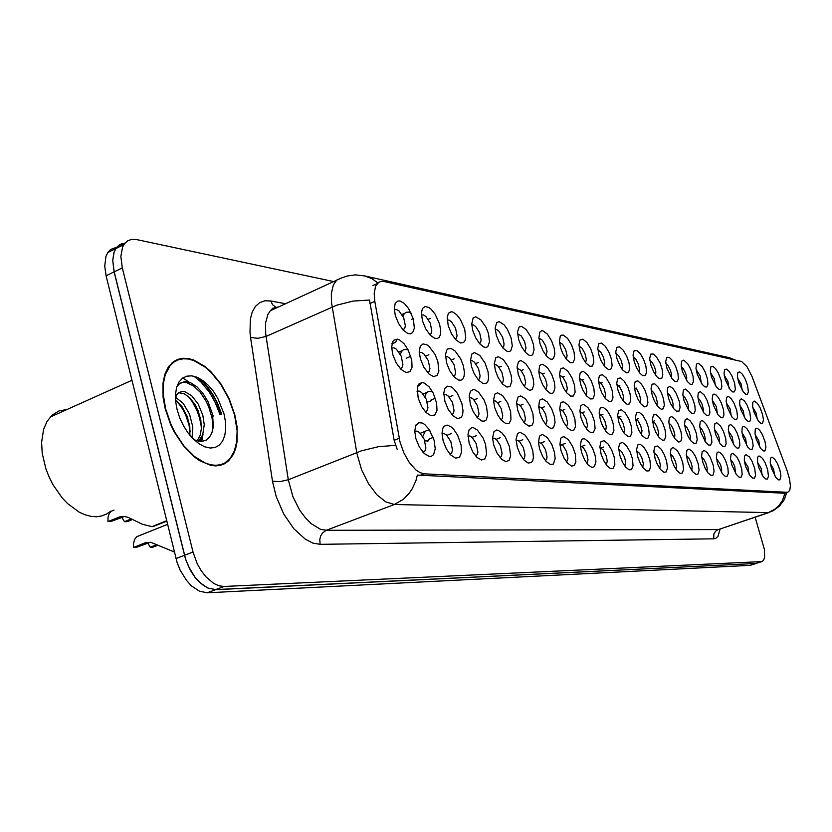 <?xml version="1.0" encoding="UTF-8"?>
<svg xmlns="http://www.w3.org/2000/svg" width="832" height="832" viewBox="0 0 832 832"><rect width="100%" height="100%" fill="white"/><g stroke="black" fill="none" stroke-linecap="round" stroke-linejoin="round"><path stroke-width="1.25" d="M469.102 443.154L467.969 434.242L469.154 429.686L471.796 427.7L473.522 427.783L477.402 430.082L482.955 437.819L485.545 444.517L486.647 454.178L484.931 458.838L481.437 460.002L476.954 457.35L472.722 451.776L469.102 443.154M475.654 455.967L477.277 454.48L477.859 452.088L476.258 443.716L472.139 437.393L469.882 435.958L467.938 436.041M443.175 440.991L442.021 433.243L442.978 427.918L444.132 426.234L447.47 425.162L451.63 427.274L453.773 429.406L457.673 435.313L461.115 445.193L461.479 452.618L459.43 457.34L455.468 458.162L450.559 454.823L446.462 449.082L443.175 440.991M449.987 454.189L451.641 453.014L452.504 450.112L450.871 441.532L446.472 434.97L444.07 433.586L442.031 433.836M493.771 445.203L492.596 438.194L494 431.579L496.579 430.061L498.222 430.3L501.842 432.702L505.419 437.289L509.444 446.514L510.588 455.728L509.142 460.314L506.012 461.687L501.883 459.524L497.089 453.253L493.771 445.203M500.074 457.652L501.436 456.3L502.029 453.253L500.427 445.786L496.569 439.691L494.447 438.225L492.596 438.162M517.275 447.158L516.079 439.348L517.639 433.493L520.135 432.349L525.096 435.167L529.922 442.374L532.813 450.778L533.406 457.246L532.771 460.533L531.378 462.613L528.143 463.039L524.17 460.19L520.198 454.438L517.275 447.158M523.307 459.202L524.482 458.037L525.044 455.042L523.463 447.762L519.844 441.886L517.847 440.398L516.09 440.201M539.698 449.03L538.564 443.165L539.302 436.665L540.155 435.406L542.568 434.554L547.248 437.497L551.772 444.454L554.538 452.494L555.183 458.723L553.405 464.006L550.441 464.61L546.114 461.458L542.693 456.414L539.698 449.03M545.511 460.741L546.655 459.212L546.998 456.758L545.459 449.644L542.058 443.986L538.502 442.166M561.111 450.809L559.915 444.288L560.789 438.381L561.621 437.289L563.95 436.686L568.381 439.702L572.655 446.43L575.297 454.137L575.848 461.833L574.413 465.338L571.688 466.076L567.601 463.247L564.148 458.255L561.111 450.809M566.717 462.207L567.986 458.37L566.467 451.433L563.264 445.983L559.905 444.059M581.568 452.514L580.341 445.474L581.308 440.076L582.13 439.13L584.376 438.724L588.578 441.792L592.623 448.302L595.161 455.718L595.868 461.542L594.495 466.627L591.968 467.47L588.099 464.901L584.646 459.982L581.568 452.514M586.966 463.57L588.047 459.794L586.57 453.159L583.554 447.907L580.362 445.89M601.151 454.147L599.893 446.69L600.933 441.74L603.897 440.679L607.89 443.778L611.728 450.091L614.172 457.226L614.827 464.454L613.028 468.478L610.386 468.499L607.09 465.806L603.72 460.626L601.151 454.147M606.341 464.88L607.256 461.157L606.174 455.78L602.961 449.738L599.934 447.647M619.902 455.707L618.634 447.918L619.715 443.373L622.575 442.562L626.382 445.671L630.032 451.797L632.393 458.682L633.09 465.702L631.467 469.674L628.992 469.81L625.83 467.293L622.482 462.176L619.902 455.707M624.894 466.118L625.664 462.467L624.593 457.319L621.556 451.495L618.686 449.342M637.874 457.205L636.605 449.644L637.718 444.964L640.474 444.361L644.103 447.481L647.598 453.419L649.875 460.075L650.603 466.908L649.126 470.829L646.818 471.058L643.198 468L640.453 463.653L637.874 457.205M642.678 467.303L643.313 463.715L641.919 457.881L639.382 453.18L636.657 450.986M655.117 458.64L653.838 450.871L654.971 446.514L657.644 446.098L661.107 449.207L664.446 454.979L666.65 461.417L667.42 468.062L666.078 471.942L663.905 472.243L660.41 469.342L657.197 464.048L655.117 458.64M659.734 468.437L660.254 464.922L659.214 460.19L656.937 455.437L653.91 452.566M671.684 460.023L670.405 453.149L670.977 448.874L673.14 447.46L677.435 450.861L680.628 456.477L682.77 462.717L683.561 469.186L682.344 473.013L680.295 473.377L676.936 470.621L674.242 466.388L671.684 460.023M676.114 469.518L676.52 466.076L675.501 461.542L672.932 456.352L670.478 454.095M687.596 461.344L686.338 454.917L686.91 450.258L689 449.03L692.037 451.1L695.24 455.894L698.266 463.954L699.088 470.267L697.975 474.042L696.051 474.458L692.806 471.838L690.144 467.667L687.596 461.344M691.86 470.558L692.099 466.627L690.882 462.051L688.73 457.85L686.4 455.572M702.905 462.623L701.636 456.102L702.229 451.61L704.257 450.549L707.169 452.639L710.247 457.319L713.18 465.15L714.022 471.318L713.014 475.03L711.194 475.498L708.053 472.992L705.432 468.884L702.905 462.623M706.992 471.546L707.21 468.25L705.962 463.341L703.924 459.295L701.709 457.007M717.631 463.85L716.352 457.246L716.966 452.92L718.151 451.974L719.805 452.39L722.748 455.406L725.587 460.595L727.917 467.938L728.333 473.512L726.991 476.382L725.046 476.195L722.207 473.418L717.631 463.85M721.562 472.493L721.698 469.279L720.491 464.578L716.456 458.401M731.827 465.026L730.538 458.38L731.151 454.199L733.065 453.419L736.736 456.81L739.471 461.854L741.749 469.019L742.196 474.469L740.958 477.308L739.107 477.183L736.351 474.5L731.827 465.026M735.592 473.398L734.729 466.461L732.649 462.02L730.652 459.742M745.503 466.17L744.307 460.678L744.463 456.279L745.961 454.688L749.299 456.893L752.034 461.282L754.728 468.489L755.57 475.394L754.416 478.202L752.658 478.13L749.975 475.53L745.503 466.17M749.112 474.271L747.978 466.918L744.349 461.053M758.69 467.262L757.484 461.75L757.661 457.434L758.514 456.165L759.824 456.092L762.341 458.214L764.982 462.498L767.603 469.529L768.466 476.278L767.395 479.066L765.721 479.034L763.11 476.518L758.69 467.262M762.164 475.103L761.228 468.666L757.557 462.311M771.42 468.322L770.203 462.79L770.39 458.557L771.222 457.382L772.491 457.361L774.925 459.472L777.483 463.674L780.042 470.527L780.936 476.039L779.927 479.898L778.326 479.908L775.788 477.464L771.42 468.322M774.748 475.894L773.573 469.102L770.307 463.549M415.896 438.724L414.762 431.35L415.688 425.641L418.465 422.708L422.521 423.103L424.778 424.549L429.218 429.53L434.086 440.232L435.23 448.739L433.555 454.73L431.059 456.456L429.51 456.518L424.174 453.565L419.286 447.034L415.896 438.724M422.968 452.306L424.965 450.996L425.849 448.022L424.185 439.244L419.474 432.432L416.905 431.101L414.762 431.548M598.936 355.139L597.74 348.182L598.738 343.751L601.588 343.096L605.426 346.372L609.107 352.591L611.426 359.268L612.123 365.633L610.75 369.325L608.577 369.647L604.864 366.766L601.224 361.015L598.936 355.139M604.23 365.966L604.802 362.617L603.439 357.001L600.725 352.071L597.834 349.794M580.143 351.489L578.958 344.843L579.914 340.038L582.858 339.165L586.882 342.451L590.751 348.858L593.143 355.774L593.809 362.294L592.301 366.028L589.992 366.288L586.134 363.251L583.003 358.519L580.143 351.489M585.655 362.658L586.352 359.247L584.948 353.392L582.088 348.275L579.041 346.039M560.529 347.672L559.385 341.411L560.269 336.201L561.08 335.317L563.316 335.067L567.538 338.343L571.605 344.958L574.09 352.123L574.714 358.821L573.061 362.596L570.586 362.783L566.582 359.57L562.838 353.642L560.529 347.672M566.28 359.195L567.112 355.732L565.677 349.617L562.64 344.302L559.437 342.129M496.278 335.182L495.134 328.006L496.662 322.556L499.169 321.693L504.119 324.834L507.447 329.378L511.191 338.083L512.325 345.914L510.734 350.823L509.038 351.634L506.896 351.208L503.1 348.192L499.148 342.358L496.278 335.182M502.736 347.766L503.703 346.663L504.119 343.97L502.59 337.272L498.961 331.323L496.954 329.732L495.196 329.43M472.826 330.626L471.723 324.074L473.127 317.99L475.717 316.836L480.948 319.873L486.065 327.444L488.446 333.663L489.57 341.775L487.76 346.757L485.909 347.506L483.6 346.954L479.627 343.689L475.686 337.782L472.826 330.626M479.544 343.585L480.73 342.358L481.156 339.622L479.606 332.769L475.738 326.591L473.606 325.021L471.754 324.834M448.25 325.842L447.2 317.325L448.427 313.279L451.09 311.761L452.806 312.052L456.643 314.662L460.439 319.498L464.63 329.035L465.712 337.449L465.057 340.548L463.653 342.514L460.418 342.982L455.686 339.695L451.651 334.058L448.25 325.842M455.229 339.196L456.456 338.239L457.09 335.691L455.51 328.047L451.391 321.63L449.124 320.081L447.19 320.029M422.448 320.83L421.377 313.061L422.479 308.433L425.194 306.478L429.01 307.538L431.101 309.161L435.178 314.153L439.65 324.178L440.752 330.99L440.398 334.662L439.213 337.251L437.278 338.52L434.772 338.322L430.446 335.358L425.766 328.921L422.448 320.83M429.832 334.724L431.215 333.497L431.86 330.907L430.248 323.097L425.849 316.43L423.436 314.912L421.408 315.006M540.051 343.689L538.949 337.906L539.739 332.218L541.632 330.741L542.89 330.803L547.342 334.048L551.626 340.881L554.206 348.317L554.871 353.694L553.623 358.436L552.178 359.33L550.316 359.102L546.832 356.481L542.942 350.823L540.051 343.689M546.052 355.586L546.998 351.416L545.563 345.686L542.35 340.163L538.959 338.073M518.658 339.539L517.514 331.854L519.126 326.966L521.529 326.342L526.219 329.555L530.754 336.617L533.437 344.334L534.071 349.887L532.667 354.713L531.097 355.566L529.11 355.254L525.47 352.446L521.55 346.694L518.658 339.539M524.878 351.77L526.053 348.13L524.555 341.567L521.144 335.847L517.566 333.84M616.97 358.644L615.763 351.874L616.793 347.329L619.538 346.871L623.21 350.137L626.735 356.169L628.971 362.638L629.699 368.836L628.451 372.486L626.402 372.871L622.835 370.126L619.798 365.55L616.97 358.644M622.045 369.148L622.513 365.851L621.182 360.474L618.623 355.722L615.878 353.402M634.286 362.014L633.069 355.035L634.119 350.792L636.782 350.49L640.286 353.746L643.656 359.601L645.83 365.872L646.578 371.925L645.445 375.523L642.72 375.638L640.068 373.339L636.542 367.775L634.286 362.014M639.163 372.185L639.517 368.961L638.227 363.802L635.804 359.237L633.194 356.886M650.926 365.248L649.709 358.571L650.77 354.13L653.338 353.974L656.698 357.198L659.932 362.898L662.043 368.982L662.813 374.889L661.773 378.446L659.204 378.622L656.635 376.428L653.702 372.008L650.926 365.248M655.606 375.107L655.814 371.436L654.618 367.006L652.319 362.606L649.844 360.246M666.931 368.358L665.704 361.546L666.775 357.354L669.261 357.334L672.485 360.526L675.594 366.059L677.997 373.547L678.35 378.893L676.988 381.638L675.043 381.503L671.975 378.654L666.931 368.358M671.424 377.905L671.611 374.826L670.384 370.094L668.21 365.851L665.86 363.48M682.344 371.353L681.148 365.446L681.658 361.161L683.665 360.162L687.679 363.719L690.674 369.117L693.014 376.397L693.399 381.628L692.141 384.353L690.29 384.27L687.305 381.514L682.344 371.353M686.65 380.598L686.691 377.125L685.568 373.058L683.509 368.982L681.273 366.61M697.174 374.234L695.978 368.243L696.498 364.114L698.454 363.251L702.322 366.787L705.193 372.05L707.481 379.142L707.897 384.259L706.732 386.963L704.964 386.922L702.073 384.259L697.174 374.234M701.303 383.188L700.201 375.918L696.124 369.626M711.485 377.021L710.268 370.958L710.809 366.964L712.702 366.236L715.447 368.441L718.328 373.006L721.084 380.318L721.885 386.807L720.793 389.49L719.118 389.48L716.3 386.911L711.485 377.021M715.437 385.684L714.303 378.674L710.445 372.549M725.275 379.694L724.048 373.589L724.61 369.73L726.45 369.106L729.092 371.311L731.879 375.783L734.552 382.897L735.374 389.272L734.354 391.914L732.753 391.955L730.028 389.449L725.275 379.694M729.071 388.076L727.917 381.337L724.256 375.367M738.587 382.283L737.35 376.137L737.922 372.403L739.71 371.883L742.258 374.088L744.952 378.456L747.552 385.403L748.394 391.643L747.448 394.264L745.919 394.326L743.267 391.903L738.587 382.283M742.217 390.385L741.052 383.906L737.578 378.102M395.346 315.567L394.274 308.578L395.231 303.368L398.008 300.955L399.911 300.966L404.279 303.399L408.658 308.558L413.421 319.072L414.388 328.245L412.651 332.634L410.478 333.788L407.711 333.372L403.031 329.888L398.59 323.586L395.346 315.567M402.927 329.763L404.706 328.515L405.361 325.863L403.707 317.897L399.006 310.97L396.438 309.483L394.316 309.764M599.654 387.213L598.437 380.099L599.446 375.502L602.337 374.722L606.226 377.946L609.96 384.186L612.31 391.019L612.997 397.644L611.499 401.45L609.18 401.69L605.415 398.642L601.869 392.964L599.654 387.213M604.916 398.029L605.602 394.555L604.198 388.7L601.453 383.718L598.51 381.503M580.601 384.197L579.405 377.426L580.362 372.434L583.346 371.405L587.434 374.629L591.354 381.066L593.798 388.138L594.443 394.95L592.79 398.798L590.314 398.954L586.404 395.741L582.826 389.979L580.601 384.197M586.092 395.346L586.903 391.81L585.478 385.705L582.556 380.536L579.467 378.373M560.716 381.046L559.551 374.702L560.435 369.262L561.257 368.316L563.524 367.962L567.819 371.155L571.948 377.801L574.486 385.143L575.089 392.142L573.258 396.032L570.606 396.094L566.55 392.683L563.493 387.951L560.716 381.046M566.426 392.538L567.362 388.294L565.937 382.574L562.848 377.218L559.582 375.118M495.466 370.708L494.312 363.542L495.81 357.739L498.347 356.689L503.391 359.684L508.3 367.047L511.181 375.326L511.774 381.358L509.964 386.443L507 387.057L502.57 384.03L498.181 377.593L495.466 370.708M501.862 383.24L502.975 382.065L503.443 379.267L501.894 372.32L498.181 366.33L496.142 364.78L494.354 364.551M539.937 377.759L538.824 371.925L539.604 365.986L540.436 364.915L542.786 364.354L547.31 367.515L551.678 374.39L554.31 382.013L554.975 387.65L553.571 392.569L552.001 393.432L550.004 393.089L546.437 390.25L542.714 384.675L539.937 377.759M545.886 389.594L546.998 385.268L545.532 379.309L542.246 373.745L538.814 371.738M518.211 374.317L517.046 366.569L518.648 361.379L521.092 360.599L525.866 363.698L530.483 370.802L533.229 378.737L533.863 384.571L532.272 389.574L529.537 390.312L525.356 387.587L521.539 382.294L518.211 374.317M524.378 386.495L525.73 382.678L524.202 375.898L520.718 370.115L517.088 368.212M420.337 358.8L419.234 351.364L420.233 346.278L422.947 343.928L426.847 344.729L429 346.278L435.084 354.494L437.861 361.577L438.87 370.926L437.133 375.409L433.607 376.542L429.073 374.046L423.852 367.286L420.337 358.8M427.638 372.611L429.208 371.342L429.926 368.638L428.293 360.526L423.79 353.808L421.325 352.342L419.266 352.56M446.618 362.97L445.526 354.567L446.701 350.158L447.876 348.899L451.131 348.525L455.062 351L460.689 358.914L463.289 365.612L464.422 372.538L464.079 376.303L462.883 378.945L460.938 380.214L458.422 379.985L454.106 376.896L449.738 370.698L446.618 362.97M453.617 376.355L454.917 375.242L455.614 372.59L454.012 364.645L449.8 358.186L447.491 356.678L445.526 356.73M471.63 366.933L470.517 360.506L471.858 353.995L474.469 352.602L479.825 355.462L485.066 363.085L488.082 371.758L488.634 378.019L487.978 381.181L486.574 383.178L483.33 383.625L478.639 380.245L474.292 373.745L471.63 366.933M478.275 379.829L479.617 378.529L480.106 375.679L478.525 368.576L474.573 362.346L472.399 360.818L470.527 360.724M617.916 390.114L616.699 383.167L617.739 378.477L620.526 377.894L624.239 381.118L627.806 387.182L630.084 393.786L630.802 400.234L629.439 403.988L627.255 404.31L623.626 401.419L620.672 396.885L617.916 390.114M622.981 400.587L623.48 396.594L622.17 391.57L619.57 386.776L616.782 384.509M635.45 392.891L634.213 385.726L635.284 381.347L637.978 380.952L641.524 384.155L644.935 390.042L647.14 396.438L647.889 402.73L646.651 406.432L644.602 406.806L641.098 404.061L638.186 399.61L635.45 392.891M640.307 403.052L640.754 399.703L639.423 394.326L636.958 389.709L634.317 387.41M652.288 395.554L651.05 388.7L652.132 384.124L654.732 383.885L658.133 387.067L661.398 392.787L663.541 398.986L664.31 405.132L663.177 408.782L661.242 409.209L657.873 406.598L654.472 401.17L652.288 395.554M656.947 405.402L657.301 402.137L656.001 396.978L653.671 392.538L651.165 390.208M668.481 398.122L667.243 391.633L667.784 387.587L669.874 386.35L672.974 388.482L676.25 393.39L679.307 401.44L680.098 407.441L679.068 411.05L676.489 411.216L673.982 409.022L670.644 403.676L668.481 398.122M672.953 407.659L673.14 403.946L671.944 399.526L669.739 395.242L667.358 392.912M684.05 400.587L682.833 394.514L683.363 390.114L685.402 389.043L689.447 392.548L692.463 397.966L694.845 405.402L695.219 410.831L693.857 413.618L691.912 413.462L688.917 410.634L684.05 400.587M688.345 409.833L688.449 406.203L687.294 401.981L685.204 397.862L682.937 395.512M699.036 402.969L697.819 396.802L698.36 392.558L700.336 391.633L704.236 395.127L707.138 400.41L709.457 407.649L709.862 412.953L708.604 415.719L706.753 415.615L703.851 412.89L699.036 402.969M703.165 411.913L703.258 408.866L702.073 404.342L700.097 400.369L697.944 398.029M713.482 405.257L712.244 399.027L712.806 394.93L713.97 394.066L715.593 394.545L718.484 397.613L721.282 402.75L723.538 409.812L723.986 415.002L722.81 417.747L721.053 417.685L718.224 415.043L713.482 405.257M717.434 413.92L716.31 406.619L712.39 400.473M727.407 407.462L726.159 401.18L726.731 397.218L728.603 396.542L731.266 398.715L734.063 403.187L736.778 410.405L737.589 416.988L736.507 419.702L734.833 419.682L732.087 417.123L727.407 407.462M731.193 415.844L730.049 408.814L726.336 402.823M740.834 409.583L739.627 403.822L739.814 400.234L741.26 398.746L744.546 401.045L747.25 405.423L749.892 412.454L750.724 418.902L749.715 421.585L748.124 421.606L745.451 419.13L740.834 409.583M744.474 417.695L743.309 410.925L739.783 405.101M753.802 411.642L752.638 406.422L752.783 402.334L754.198 400.972L757.37 403.291L759.99 407.566L762.559 414.43L763.422 419.692L762.476 423.405L760.947 423.467L758.358 421.054L753.802 411.642M757.276 419.474L756.111 412.974L752.762 407.316M392.704 354.422L391.622 347.256L392.6 341.848L393.817 340.153L397.384 339.186L399.547 339.955L404.113 343.803L408.242 350.002L411.767 360.038L412.058 367.214L409.968 371.738L405.964 372.528L400.982 369.356L396.25 363.012L392.704 354.422M400.306 368.659L402.199 367.245L402.927 364.478L401.253 356.19L396.438 349.211L393.817 347.797L391.654 348.202M444.922 401.326L443.799 393.162L444.891 388.336L447.574 386.162L451.329 387.005L453.398 388.523L457.434 393.38L461.895 403.385L463.05 410.779L462.602 414.752L461.219 417.466L457.704 418.61L453.19 416.021L448.23 409.417L444.922 401.326M451.838 414.627L453.315 413.483L454.085 410.706L452.473 402.459L448.167 395.938L445.806 394.493L443.799 394.649M470.382 404.414L469.29 395.377L470.538 391.206L473.169 389.532L474.864 389.74L478.639 392.174L484.026 399.859L486.543 406.38L487.656 415.47L486.19 419.952L484.245 421.242L481.738 420.992L477.443 417.789L473.346 411.819L470.382 404.414M477.027 417.331L478.473 415.886L478.993 413.598L477.402 405.538L473.377 399.266L471.162 397.779L469.248 397.769M494.634 407.368L493.47 400.254L494.926 394.066L497.484 392.787L502.632 395.626L507.666 403.031L510.619 411.58L510.973 419.692L509.142 423.207L505.898 423.634L501.259 420.181L497.692 414.929L494.634 407.368M500.968 419.827L502.226 418.6L502.746 415.667L501.166 408.481L497.39 402.428L495.3 400.92L493.49 400.774M517.754 410.176L516.568 402.386L518.149 396.874L520.624 395.918L525.491 398.882L530.202 406.037L533.021 414.201L533.468 422.032L531.846 425.526L528.871 426.119L524.503 423.03L520.343 416.801L517.754 410.176M523.848 422.282L524.888 421.169L525.387 418.298L523.838 411.278L520.291 405.454L516.599 403.655M539.822 412.849L538.699 406.994L539.458 400.785L540.301 399.62L542.682 398.923L547.279 401.981L551.73 408.897L554.424 416.718L555.079 422.646L553.498 427.742L550.763 428.48L546.624 425.693L542.454 419.526L539.822 412.849M545.709 424.632L547.009 420.815L545.49 413.951L542.152 408.335L538.658 406.422M560.914 415.407L559.728 408.97L560.612 403.302L561.444 402.293L563.732 401.814L568.1 404.924L572.302 411.611L574.881 419.13L575.463 426.473L574.174 429.874L571.657 430.706L567.736 428.189L563.566 422.105L560.914 415.407M566.582 426.858L567.684 423.145L566.197 416.499L563.056 411.091L559.738 409.084M581.079 417.862L579.873 410.956L580.83 405.766L582.67 404.477L583.856 404.581L587.995 407.732L591.978 414.201L594.464 421.439L595.098 428.563L593.289 432.515L590.637 432.557L587.278 429.874L583.742 424.549L581.079 417.862M586.529 428.969L587.475 425.308L586.009 418.943L583.045 413.733L579.904 411.642M600.392 420.202L599.154 412.922L600.184 408.148L603.106 407.233L607.048 410.405L610.834 416.676L613.236 423.654L613.902 430.57L612.258 434.481L609.783 434.626L605.956 431.402L602.534 425.818L600.392 420.202M605.623 430.976L606.372 426.743L604.989 421.283L602.191 416.26L599.217 414.107M618.894 422.448L617.656 415.334L618.717 410.478L621.535 409.781L625.3 412.953L628.909 419.047L631.218 425.786L631.935 432.515L630.438 436.374L628.118 436.613L624.426 433.555L621.566 429.083L618.894 422.448M623.927 432.9L624.582 429.374L623.189 423.53L620.547 418.694L617.718 416.478M636.646 424.611L635.398 417.248L636.48 412.724L639.215 412.225L642.803 415.397L646.246 421.304L648.492 427.825L649.23 434.377L647.878 438.194L645.694 438.506L642.138 435.604L638.789 430.154L636.646 424.611M641.472 434.741L641.961 430.685L640.661 425.672L638.154 421.013L635.471 418.766M653.682 426.681L652.423 419.13L653.536 414.908L656.167 414.575L659.599 417.726L662.906 423.478L665.07 429.79L665.839 436.176L664.612 439.941L662.563 440.315L659.131 437.559L655.814 432.193L653.682 426.681M658.33 436.509L658.757 433.108L657.426 427.742L655.065 423.249L652.517 420.971M670.062 428.667L668.803 421.99L669.365 417.83L671.486 416.51L674.617 418.59L677.924 423.498L681.013 431.683L681.803 437.913L680.69 441.626L678.756 442.042L675.449 439.421L672.682 435.146L670.062 428.667M674.513 438.194L674.846 434.866L673.556 429.728L671.31 425.402L668.897 423.103M685.797 430.581L684.57 424.33L685.11 419.806L687.18 418.652L690.186 420.763L693.358 425.558L696.353 433.503L697.164 439.577L696.145 443.238L694.325 443.706L691.132 441.21L688.407 436.998L685.797 430.581M690.082 439.806L690.321 436.561L689.062 431.631L686.941 427.471L684.642 425.162M700.95 432.411L699.702 426.078L700.274 421.72L701.47 420.701L703.175 421.096L706.202 424.174L709.124 429.468L711.485 436.873L711.88 442.364L710.528 445.193L708.583 445.026L705.661 442.218L700.95 432.411M705.058 441.355L705.214 438.194L703.997 433.472L701.979 429.468L699.795 427.149M715.53 434.19L714.272 427.783L714.865 423.571L716.81 422.718L720.585 426.161L723.403 431.319L725.702 438.516L726.128 443.903L724.88 446.701L723.029 446.586L720.2 443.882L715.53 434.19M719.472 442.842L719.555 439.754L718.38 435.24L714.397 429.073M729.591 435.895L728.322 429.437L728.915 425.37L730.808 424.642L734.448 428.064L737.173 433.098L739.409 440.107L739.866 445.38L738.712 448.157L736.944 448.084L734.188 445.463L729.591 435.895M733.366 444.278L732.243 436.946L728.468 430.934M743.142 437.538L741.967 432.203L742.113 427.929L742.966 426.598L744.307 426.494L746.897 428.636L749.622 433.025L752.284 440.138L753.147 445.692L752.045 449.561L750.37 449.53L747.687 446.992L743.142 437.538M746.772 445.65L745.618 438.589L742.04 432.744M756.215 439.13L755.03 433.763L755.196 429.572L756.028 428.324L757.328 428.282L759.824 430.425L762.455 434.72L765.055 441.657L765.929 447.096L764.91 450.913L763.308 450.923L760.708 448.469L756.215 439.13M759.689 446.961L758.753 440.804L755.134 434.491M418.153 398.081L417.238 387.868L419.099 383.646L422.542 382.522L424.642 383.209L429.094 386.89L433.139 392.964L436.644 402.979L436.977 410.28L434.897 414.908L430.903 415.698L425.953 412.422L421.72 406.682L418.153 398.081M425.35 411.788L427.128 410.488L427.918 407.649L426.275 399.214L421.668 392.454L419.151 391.05L417.05 391.383M429.832 430.477L427.357 430.279L425.287 431.246L422.802 436.488M411.268 313.258L408.512 312.135L406.099 312.281L404.248 313.633L402.969 316.295M408.273 350.054L405.85 349.346L403.343 349.814L401.461 351.666L400.41 354.411M432.598 391.955L429.978 391.31L427.742 391.903L425.963 393.827L424.975 396.614M427.762 441.584L428.709 439.41L430.498 438.474M406.172 358.322L407.971 357.469M429.978 401.492L432.359 399.402M786.999 470.246L789.589 479.18L790.4 485.774L789.786 490.391L787.634 492.294L424.289 473.782L420.191 472.68L415.813 469.82L409.344 462.623L403.811 452.858L400.026 441.938L374.826 301.371L374.161 293.53L375.544 286.198L378.726 282.266L381.202 281.403L384.051 281.559L741.666 361.462L746.876 366.642L752.034 376.438L786.999 470.246M415.938 425.1L418.922 422.573M417.716 385.975L420.004 384.894L421.564 382.491M392.018 343.512L395.294 342.618L397.394 339.186M234.884 414.887L229.216 398.809L220.917 383.906L210.704 371.509L205.15 366.61L193.773 360.027L188.209 358.509L182.905 358.249L177.975 359.278L173.566 361.577L168.314 367.078L164.861 374.317L162.978 383.282L163.093 397.238L165.152 408.595L170.664 424.601L174.45 432.266L183.612 446.056L194.189 456.799L199.711 460.73L210.61 465.306L215.738 465.878L220.522 465.306L224.848 463.611L228.644 460.834L233.48 454.23L235.695 448.562L237.047 442.031L237.12 427.076L234.884 414.887M174.595 361.598L173.212 361.826M222.019 464.246L221.114 465.15M786.802 492.638L784.212 499.772L779.615 506.002L773.386 510.661L768.331 512.574L774.956 509.122L779.126 505.263L782.392 500.531L785.044 493.251L417.373 475.082L415.875 480.782L412.308 488.706L409.146 493.397L403.385 499.273L394.316 504.546L385.809 501.935L376.834 494.686L368.441 483.558L361.639 469.851L356.928 453.575L331.427 302.276L331.323 293.613L333.351 284.96L336.898 279.958L342.618 277.534M221.447 414.409L216.726 402.21L211.983 393.64L204.433 383.687L198.141 377.738M124.946 243.194L118.57 245.596L115.908 248.539L114.088 252.304L112.778 260.322L114.182 271.866L185.671 559.229L188.718 566.904L194.979 577.148L202.561 584.792L207.917 588.006L215.717 589.618L755.862 563.472L761.925 561.558M397.249 449.582L394.118 440.346L369.522 300.05L353.038 301.049L336.835 305.115L266.001 336.419L257.92 338.322L250.578 337.49L249.995 332.602L250.318 319.311L252.221 312.062L255.382 306.426L259.657 302.619L264.857 300.778L270.743 300.934L285.854 303.753M334.495 281.757L135.793 239.387L131.435 239.429L127.639 240.885L124.561 243.672L122.637 246.99L120.827 256.37L122.252 267.935L193.045 551.98L197.236 563.638L201.219 570.721L205.91 576.815L213.73 583.409L219.076 585.801L224.182 586.456L761.8 561.59L763.485 560.446L764.566 557.492L764.41 549.442L755.113 517.244M219.222 465.587L220.334 464.755M220.054 414.69L214.77 401.409L209.394 392.226L200.845 381.93L193.814 376.189M213.387 423.02L211.973 417.726M189.332 382.283L182.832 377.936M116.896 247.104L110.521 249.527L107.858 252.47L106.018 256.235L104.686 266.053L106.07 275.766L177.133 562.494L180.17 570.159L186.43 580.362L191.391 585.79L199.399 591.167L207.22 592.769L750.173 565.323L756.184 563.43M124.966 243.173L121.16 244.015L118.518 245.554L115.825 248.529L114.005 252.294L112.694 260.312L114.109 271.856L185.588 559.229L190.528 570.544L194.896 577.148L199.867 582.598L207.844 588.006L215.644 589.628L755.799 563.472L761.488 561.621M113.984 510.151L111.186 511.233L109.262 513.406L108.014 517.057L107.9 521.55L119.662 516.828L124.675 516.422L128.45 517.514L142.345 524.233L151.954 526.646L166.66 520.759M166.733 521.071L152.807 526.646L166.764 521.154M131.144 518.929L124.488 521.633L121.597 517.109M124.561 516.412L110.625 521.57L107.9 521.55M139.734 535.517L136.833 536.671L134.628 539.469L133.526 543.556L133.546 547.435L145.309 542.807L150.727 542.287L174.408 552.074M156.946 544.565L150.259 547.196L147.628 542.922M150.426 542.256L136.302 547.394L133.546 547.435M428.189 401.856L427.232 401.939M166.369 521.31L166.858 521.55M427.96 440.825L424.819 440.929M217.859 465.774L219.003 465.036M165.526 408.626L170.986 424.466L174.73 432.058L183.799 445.702L194.272 456.342L205.202 463.05L210.527 464.755L215.602 465.327L220.334 464.755L224.619 463.07L230.162 458.411L234.354 451.09L236.683 441.719L237.068 430.799L234.541 414.856L228.935 398.944L220.719 384.197L210.621 371.925L205.119 367.078L193.866 360.558L188.354 359.06L183.102 358.8L178.235 359.809L173.867 362.086L170.123 365.57L165.246 374.691L163.384 383.562L163.176 393.765L165.526 408.626M67.184 409.417L59.124 410.883L52.198 415.074L47.039 421.387L43.566 429.416L41.6 442.468L42.224 453.44L45.947 469.05L49.057 476.934L52.884 484.505L62.327 498.025L67.735 503.682L79.29 512.169L85.176 514.831L90.958 516.36L96.522 516.745L101.733 515.986L106.506 514.114L110.739 511.181M175.552 397.332L183.102 403.364L189.467 413.982L192.806 426.878L192.057 437.746M175.531 400.192L181.948 406.692L187.169 416.447L189.81 426.483L189.946 435.344M175.417 397.779L176.79 394.638L178.745 392.569L182.541 391.352L184.766 391.622L191.797 395.772L198.266 404.092L202.8 415.22L204.256 424.601L202.717 434.98L198.442 441.282M178.568 392.704L184.101 393.661L189.883 397.873L195.208 404.903L198.099 410.821L200.824 420.191L201.386 428.74L200.283 435.032L197.111 440.991M223.964 413.899L217.786 398.299L213.356 391.3L208.291 385.278L202.842 380.546L197.267 377.343L191.828 375.835L186.805 376.126L182.458 378.206L179.005 382.013L176.644 387.358L175.5 393.983L175.656 401.554L177.102 409.677L179.764 417.914L183.518 425.849L188.146 433.046L193.409 439.14L199.025 443.81L204.703 446.836L210.153 448.084L215.093 447.502L219.294 445.141L222.539 441.137L224.702 435.718L225.67 429.146L225.42 421.751L223.964 413.899M194.22 439.92L201.874 441.449L206.242 440.076L209.685 436.904L212.066 432.214L213.262 426.348L212.69 416.166M173.482 362.367L172.141 362.7M177.694 384.478L183.186 382.221L186.493 382.512L193.534 385.902L200.283 392.33L206.326 401.627L208.759 406.973L212.014 417.924L212.95 428.698M188.334 396.448L192.473 402.002L197.111 410.873L199.607 417.997L201.438 427.336M201.23 438.048L200.47 441.49M177.466 401.71L182.686 409.146L185.921 415.678L188.958 424.819L190.174 431.548M176.883 386.568L179.806 383.302L184.787 381.586L190.788 382.855L196.976 386.87L202.842 393.172L208.052 401.627L213.169 416.073M202.998 434.179L201.718 441.459M720.096 529.11L718.016 536.245L715.832 538.314L713.783 538.803L320.112 544.294L319.779 539.365L320.746 535.818L322.629 532.844L326.206 530.338L718.474 529.547L769.09 512.502M320.112 544.294L312.874 543.046L305.209 539.167L293.81 528.788L283.733 514.02L276.214 496.579L272.615 481.874L250.578 337.49M395.491 445.286L378.529 446.68L361.722 450.705L288.319 479.762L293.01 496.798L299.77 510.193L305.292 517.764L311.272 523.786L320.434 529.277L326.206 530.338L394.316 504.546L768.331 512.574L717.506 529.849L715.582 531.211L713.887 533.936L713.783 538.803M377.79 282.963L372.122 278.772L364.666 275.87L355.368 274.914L347.152 276.047L341.203 278.138L270.317 310.783L267.862 314.527L265.554 323.159L265.678 334.048L288.319 479.762L279.999 481.666L272.511 481.208M365.518 276.078L727.823 357.365L734.032 359.674M279.032 306.842L274.258 307.85L270.317 310.783L272.917 308.121L277.202 307.653M275.891 307.258L272.688 304.845L270.743 300.934M220.189 414.658L216.445 404.643L209.539 392.246L201.011 381.971L194.002 376.241M221.759 414.346L217.266 402.605L212.784 394.316L207.542 386.818L199.69 378.539M729.55 357.812L734.438 359.767M177.31 385.403L177.871 385.164M132.278 519.563L127.161 521.643L124.488 521.633M157.997 545.168L152.942 547.154L150.259 547.196M424.289 473.782L419.619 475.582M399.256 438.308L394.118 440.346M374.826 301.371L369.866 303.555M787.394 492.294L783.983 493.459M224.182 586.456L215.717 589.618M193.045 551.98L184.538 555.277M122.252 267.935L114.182 271.866M750.11 565.323L755.778 563.472M207.22 592.769L215.644 589.628M176.01 558.553L184.465 555.277M106.07 275.766L114.109 271.856M118.331 517.296L121.046 517.317M144.342 543.15L147.087 543.119M601.026 448.001L603.834 446.95M581.88 446.389L584.886 445.255M561.881 444.714L565.105 443.498M540.966 442.978L544.43 441.667M519.074 441.178L522.808 439.754M496.142 439.306L500.157 437.757M472.108 437.362L476.403 435.677M420.337 433.212L425.287 431.246M446.867 435.323L451.485 433.514M401.908 314.454L404.539 313.31M428.262 319.332L430.633 318.313M635.856 388.43L636.823 388.055M618.665 385.736L619.798 385.299M600.777 382.938L602.066 382.429M451.35 359.923L454.178 358.758M425.797 356.044L428.886 354.754M398.944 351.998L402.314 350.574M498.95 367.193L501.27 366.246M521.144 370.604L523.234 369.751M475.706 363.636L478.275 362.575M542.36 373.87L544.242 373.121M562.671 377.01L564.346 376.355M582.119 380.037L583.606 379.454M653.214 421.335L654.659 420.784M636.501 419.297L638.102 418.694M619.112 417.186L620.88 416.52M600.985 415.002L602.94 414.253M582.078 412.724L584.23 411.902M562.349 410.363L564.71 409.448M541.736 407.909L544.326 406.89M520.187 405.35L523.016 404.238M497.63 402.678L500.718 401.461M473.99 399.901L477.35 398.559M449.197 397.01L452.837 395.543M423.166 393.983L427.107 392.382M429.094 439.026L433.181 437.414M411.59 319.426L413.306 318.687M406.349 358.145L410.821 356.262M430.934 399.984L435.365 398.185M377.083 283.691L372.986 285.511M787.925 492.253L784.555 493.407M425.287 411.715L426.535 411.206M476.965 417.248L477.672 416.967M451.766 414.554L452.733 414.17M400.223 368.566L401.638 367.973M453.534 376.262L454.376 375.908M427.544 372.507L428.667 372.05M429.728 334.599L430.706 334.183M422.937 452.275L424.31 451.734M500.032 457.59L500.594 457.371M449.935 454.137L451.006 453.721M475.602 455.905L476.403 455.593M416.114 424.788L417.643 424.174M417.778 385.809L420.004 384.894M391.934 343.845L395.73 342.233M123.916 244.577L115.908 248.539M107.858 252.47L115.825 248.529M136.833 536.671L167.565 524.399M198.11 441.22L198.91 440.877M50.201 417.061L131.924 380.286M169.031 366.07L170.123 365.57"/></g></svg>
